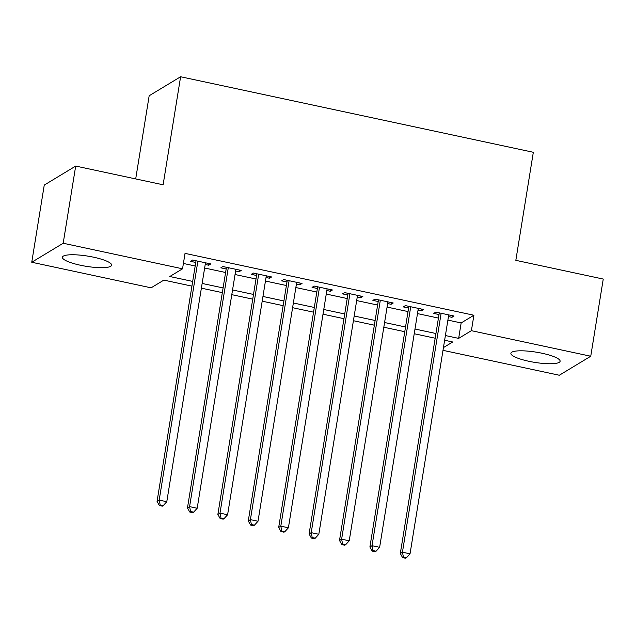 <?xml version="1.0" encoding="UTF-8"?>
<svg xmlns="http://www.w3.org/2000/svg" width="635" height="635" viewBox="0 0 635 635"><rect width="100%" height="100%" fill="white"/><g stroke="black" fill="none" stroke-linecap="round" stroke-linejoin="round"><path stroke-width="0.95" d="M93.631 257.207A24.932 5.159 9.2 0 1 111.609 265.208A24.932 5.159 9.2 0 1 80.375 265.224A24.932 5.159 9.2 0 1 62.389 257.231A24.932 5.159 9.2 0 1 93.631 257.207M542.131 353.266A24.932 5.159 9.2 0 1 560.11 361.259A24.932 5.159 9.2 0 1 528.868 361.283A24.932 5.159 9.2 0 1 510.889 353.29A24.932 5.159 9.2 0 1 542.131 353.266M135.7 178.919L149.169 95.758L180.61 76.748L533.329 152.289L515.834 260.334L603.25 279.059L590.748 356.235L559.308 375.245L443 350.337M191.921 286.123L163.846 280.114L151.098 287.822L31.75 262.255L63.19 243.245L182.539 268.803L169.791 276.511L192.683 281.416M63.19 243.245L75.692 166.068L44.252 185.087L31.75 262.255M205.208 264.477L208.685 265.216L210.804 263.938L192.564 260.025L190.436 261.31L195.755 262.453M235.617 270.986L239.085 271.732L241.213 270.447L222.964 266.541L220.845 267.827L226.163 268.962M266.025 277.503L269.494 278.241L271.621 276.955L253.373 273.05L251.254 274.336L256.572 275.479M296.434 284.012L299.903 284.758L302.022 283.472L283.781 279.567L281.654 280.853L286.98 281.988M326.842 290.528L330.311 291.267L332.43 289.981L314.19 286.075L312.063 287.361L317.389 288.504M357.243 297.037L360.712 297.783L362.839 296.497L344.599 292.592L342.471 293.87L347.789 295.013M387.652 303.554L391.12 304.292L393.248 303.006L374.999 299.101L372.88 300.387L378.198 301.522M418.06 310.063L421.529 310.809L423.656 309.523L405.408 305.61L403.281 306.895L408.607 308.038M447.897 320.103L461.153 322.945L473.9 315.238L185.039 253.373L182.539 268.803M183.404 263.462L195.183 265.986M204.637 268.01L225.592 272.494M235.045 274.518L256 279.003M265.454 281.035L286.409 285.52M295.862 287.544L316.809 292.029M326.271 294.053L347.218 298.545M356.672 300.569L377.627 305.054M387.08 307.078L408.035 311.571M417.489 313.595L438.444 318.079M448.469 316.571L451.937 317.317L454.057 316.032L435.816 312.126L433.689 313.412L439.015 314.547M75.692 166.068L163.116 184.793L180.61 76.748M473.9 315.238L471.4 330.676L590.748 356.235M445.397 335.542L458.661 338.384L471.4 330.676M202.136 283.44L223.091 287.933M232.545 289.957L253.5 294.442M262.953 296.466L283.909 300.958M293.362 302.982L314.317 307.467M323.771 309.491L344.718 313.976M354.171 316L375.126 320.492M384.58 322.516L405.535 327.001M414.988 329.025L435.943 333.518M443.444 347.575L452.707 341.979L444.635 340.249M435.181 338.225L414.226 333.732M404.773 331.708L383.818 327.223M374.364 325.199L353.409 320.715M343.956 318.683L323.009 314.198M313.547 312.174L292.6 307.689M283.147 305.665L262.191 301.173M252.738 299.148L231.783 294.664M222.329 292.64L201.374 288.147M461.153 322.945L458.661 338.384M452.207 315.635L451.937 317.317M421.799 309.126L421.529 310.809M391.39 302.609L391.12 304.292M360.99 296.101L360.712 297.783M330.581 289.584L330.311 291.267M300.172 283.075L299.903 284.758M269.764 276.566L269.494 278.241M239.363 270.05L239.085 271.732M208.955 263.541L208.685 265.216M439.285 312.865L400.312 553.482L402.439 552.204L441.134 313.261M403.431 557.086L402.582 557.601L405.622 558.252L406.471 557.736L403.431 557.086L402.439 552.204L410.035 553.831L448.739 314.897M400.312 553.482L402.582 557.601M406.471 557.736L410.035 553.831M408.876 306.356L369.903 546.973L372.031 545.687L410.726 306.753M373.023 550.577L372.173 551.093L375.214 551.744L376.063 551.228L373.023 550.577L372.031 545.687L379.635 547.314L418.33 308.38M369.903 546.973L372.173 551.093M376.063 551.228L379.635 547.314M378.468 299.847L339.503 540.464L341.622 539.178L380.325 300.244M342.614 544.06L341.765 544.576L344.805 545.227L345.654 544.711L342.614 544.06L341.622 539.178L349.226 540.806L387.921 301.871M339.503 540.464L341.765 544.576M345.654 544.711L349.226 540.806M348.067 293.33L309.094 533.948L311.213 532.662L349.917 293.727M312.214 537.551L311.364 538.067L314.404 538.718L315.254 538.202L312.214 537.551L311.213 532.662L318.818 534.289L357.521 295.354M309.094 533.948L311.364 538.067M315.254 538.202L318.818 534.289M317.659 286.822L278.686 527.439L280.813 526.153L319.508 287.218M281.805 531.043L280.956 531.551L283.996 532.201L284.845 531.693L281.805 531.043L280.813 526.153L288.409 527.78L327.112 288.846M278.686 527.439L280.956 531.551M284.845 531.693L288.409 527.78M287.25 280.305L248.277 520.922L250.404 519.636L289.1 280.702M251.397 524.526L250.547 525.042L253.587 525.693L254.437 525.177L251.397 524.526L250.404 519.636L258.008 521.271L296.704 282.329M248.277 520.922L250.547 525.042M254.437 525.177L258.008 521.271M256.842 273.796L217.869 514.413L219.996 513.128L258.699 274.193M220.988 518.017L220.139 518.525L223.179 519.176L224.028 518.668L220.988 518.017L219.996 513.128L227.6 514.755L266.295 275.82M217.869 514.413L220.139 518.525M224.028 518.668L227.6 514.755M226.441 267.279L187.468 507.897L189.587 506.619L228.29 267.676M190.587 511.5L189.73 512.016L192.778 512.667L193.627 512.151L190.587 511.5L189.587 506.619L197.191 508.246L235.895 269.303M187.468 507.897L189.73 512.016M193.627 512.151L197.191 508.246M196.032 260.771L157.059 501.388L159.187 500.102L197.882 261.168M160.179 504.992L159.329 505.508L162.369 506.158L163.219 505.643L160.179 504.992L159.187 500.102L166.783 501.729L205.486 262.795M157.059 501.388L159.329 505.508M163.219 505.643L166.783 501.729"/></g></svg>
